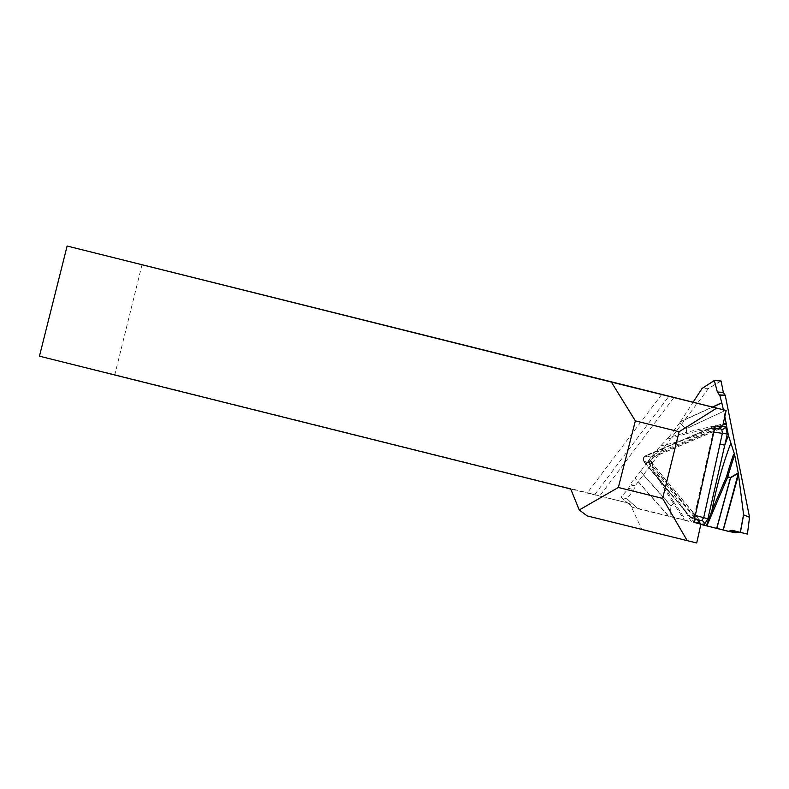 <?xml version="1.0" encoding="UTF-8"?>
<svg xmlns="http://www.w3.org/2000/svg" width="789" height="789" viewBox="0 0 789 789"><rect width="100%" height="100%" fill="white"/><g stroke="black" fill="none" stroke-linecap="round" stroke-linejoin="round"><path stroke-width="0.59" stroke-dasharray="3.94 2.96" d="M715.199 425.942L645.224 455.795C643.015 457.364 642.562 459.376 643.873 461.821L693.896 521.785M717.822 428.516L651.31 456.89C649.1 458.458 648.647 460.47 649.958 462.926L697.456 519.852M696.707 542.97L641.713 529.241L629.809 503.451L599.739 495.946L673.993 397.439M661.843 394.303L587.401 492.76L599.739 495.946M641.713 529.241L587.194 515.907M629.809 503.451L570.733 489.002M142.119 264.364L114.829 374.617L587.401 492.76M114.829 374.617L39.45 356.174M734.608 454.356L733.484 454.691M749.53 517.16L747.4 534.084L737.823 531.727M735.141 532.674L637.404 508.274L627.018 498.816L633.892 489.703L635.096 485.896L708.552 388.454L721.067 380.988M707.95 458.537L695.208 515.404L694.113 517.436L692.328 518.274L690.493 517.416L644.159 461.881C642.828 459.425 643.282 457.413 645.51 455.845L710.524 428.111L713.128 428.703L713.966 431.465M713.167 431.977C713.345 429.324 712.388 428.18 710.307 428.545L645.294 456.279C643.4 457.62 643.015 459.336 644.14 461.417L690.474 516.953C692.19 518.265 693.531 517.692 694.488 515.247L713.167 431.977L713.877 432.135M700.859 524.3L698.837 522.841L692.634 515.404A322.671 250.221 100.6 0 1 697.151 523.511L691.519 522.062A317.198 245.981 -79.4 0 0 656.201 473.045L673.993 502.386A3.57 1.361 -28.1 0 1 673.195 503.214L647.848 461.654L640.49 471.408L671.133 505.966L673.195 503.214A3.57 1.213 -143 0 1 673.342 503.382A3.57 1.805 144.6 0 0 673.993 502.386A311.004 241.178 100.6 0 1 684.921 519.103L684.822 520.276L684.3 520.148A309.643 240.122 -79.4 0 0 673.342 503.382L671.271 506.124L669.92 516.558L684.3 520.148M693.176 512.722A3.57 1.894 140.2 0 1 692.634 515.404L652.197 465.747L650.215 460.105L651.527 460.273L650.886 460.125L651.744 463.242L700.011 520.572M647.848 461.654L649.416 459.326A322.671 250.221 100.6 0 1 650.215 460.105L654.357 454.227A3.57 2.002 -113.1 0 1 653.568 457.087M648.183 461.161L656.201 473.045A3.57 1.539 -34.4 0 1 655.481 473.982M697.151 523.511L700.829 524.429M684.822 520.276L691.519 522.062M669.92 516.558L671.025 506.104L640.382 471.546L635.135 478.075L668.766 516.272L669.683 516.499M668.766 516.272L632.729 507.465L621.012 497.326L626.939 498.855L637.216 508.234L632.729 507.465L621.012 497.326L628.596 488.332L633.892 489.703M684.901 520.296L684.921 519.103M699.951 520.562L693.156 512.702A3.57 1.894 140.2 0 0 692.515 512.327M652.197 465.747A3.57 1.854 139.8 0 0 652.385 463.616A3.57 1.854 139.8 0 0 651.744 463.242L644.14 461.417M654.357 454.227L663.066 450.509A322.671 250.221 100.6 0 1 654.88 452.087L668.816 437.284A309.643 240.122 -79.4 0 0 686.677 432.254L685.996 428.822L679.783 422.726L686.144 428.565L723.75 411.217L723.414 409.777M723.75 411.217L686.174 428.743L686.864 432.175L723.158 423.959M724.815 416.523L723.789 411.394M698.837 522.841A3.57 1.894 140.2 0 0 699.32 522.081M699.37 520.138A3.57 1.894 140.2 0 0 698.719 519.764L690.474 516.953M693.156 512.702L652.375 463.607L651.527 460.273L653.539 457.097L662.257 453.379A3.57 2.002 -113.1 0 0 663.066 450.509L722.675 426.149M722.941 424.936L714.439 427.579L686.686 433.536A3.57 2.377 82.2 0 0 686.864 432.175A3.57 1.036 -11.3 0 1 686.677 432.254A3.57 2.071 -108.2 0 1 686.686 433.536A311.004 241.178 100.6 0 1 668.875 438.556L668.391 437.826M635.096 485.896L629.977 484.121L635.135 478.075M654.88 452.087L649.416 459.326M679.615 422.963L668.816 437.284M712.704 407.104L680.365 421.859L679.783 422.726M680.365 421.859L693.107 402.212M721.008 380.909L708.611 388.306L702.121 388.395M668.47 437.836L668.875 438.556M720.219 428.743A3.57 2.042 -113.4 0 1 720.022 428.861L662.257 453.379A3.57 2.002 -113.1 0 1 661.596 453.458L652.888 457.176L650.886 460.125M720.929 426.652A3.57 2.042 -113.4 0 1 720.929 427.184M720.416 428.762L720.002 428.861A3.57 2.042 -113.4 0 1 719.331 428.95L661.596 453.458M635.096 486.093L629.957 484.762L628.596 488.332M629.957 484.762L629.977 484.121M653.539 457.097A3.57 2.002 -113.1 0 1 652.888 457.176L645.294 456.279M720.406 428.822L710.307 428.545M660.294 445.913A317.198 245.981 -79.4 0 0 714.439 427.579A3.57 2.308 73.8 0 0 714.489 426.267M737.843 531.727L740.398 532.338M645.224 455.795L651.31 456.89M649.958 462.926L643.873 461.821M594.709 494.673L668.964 396.167M694.488 515.247L695.306 515.434M731.995 530.267L738.257 531.806L731.985 530.267M668.47 516.203L635.027 478.213M621.022 497.267L632.847 507.495M680.542 421.582L712.428 407.035M694.517 519.014L691.608 518.176M714.696 428.21L711.609 427.924"/><path stroke-width="1.18" d="M697.456 519.852L700.928 524.004L693.896 521.785L715.199 425.942L722.596 426.474L717.822 428.516M700.928 524.004L696.707 542.97L687.219 540.652L662.622 498.401L618.349 487.474L635.352 420.882L611.376 382.093L67.124 246.03L726.156 410.458L722.596 426.474M635.352 420.882L679.112 431.731L716.668 408.14L726.156 410.458M662.622 498.401L679.112 431.731M67.124 246.03L39.45 356.174L570.733 489.002L579.234 509.99L618.349 487.474M716.668 408.14L611.376 382.093M687.219 540.652L587.194 515.907L579.234 509.99M706.885 525.928L706.352 525.799L711.865 510.838L726.59 476.428A311.004 241.178 100.6 0 1 733.484 454.691L734.529 454.336L734.677 455.016A309.643 240.122 -79.4 0 0 727.764 476.812L726.59 476.428L727.705 477.059L706.885 525.928L716.668 528.374L730.466 477.739L727.705 477.059A3.57 2.249 104 0 0 727.764 476.812L730.525 477.503L738.248 472.936L734.677 455.016M722.675 426.149L725.643 426.987L727.271 434.019L724.766 445.174A322.671 250.221 100.6 0 1 728.444 435.489L734.529 454.336M740.398 532.338L728.75 531.441L735.141 532.674L737.823 531.727M702.082 388.415L714.331 380.505L721.067 380.988L723.335 392.38L725.249 395.309L749.54 517.288M728.75 531.441L723.119 530.001L738.297 473.222L730.594 477.779L716.806 528.403L723.119 530.001M706.352 525.799L704.419 525.326A322.671 250.221 100.6 0 1 704.616 523.995A3.57 1.923 62.2 0 0 701.687 520.365L703.66 517.821L722.448 432.954L721.708 429.443L720.406 428.822M700.829 524.429L704.419 525.326M719.943 444.108L724.766 445.174L707.891 518.797L704.616 523.995L700.859 524.3M749.52 517.318L743.613 514.852L740.398 532.368L747.42 534.094L749.52 517.318M725.249 395.309L719.765 395.161L721.827 402.942L712.704 407.104M723.414 409.777L721.827 402.942M723.158 423.959L726.225 423.585L724.815 416.523M726.225 423.585L726.639 426.435A322.671 250.221 100.6 0 1 725.643 426.987A3.57 1.982 -44.5 0 1 721.708 429.443M728.444 435.489L726.639 426.435M738.445 474.278L743.613 514.852M713.966 431.465L707.95 458.537M707.891 518.797L695.306 515.434M735.279 532.565L729.194 531.076L731.985 530.267L740.289 532.348L743.544 514.655M700.011 520.572L701.687 520.365M699.32 522.081A3.57 1.894 140.2 0 0 699.547 520.444M730.683 443.487A317.198 245.981 -79.4 0 0 711.865 510.838L713.019 511.311M726.314 424.196L722.941 424.936M693.107 402.212L702.102 388.405L714.301 380.525M720.929 427.184A3.57 2.042 -113.4 0 1 720.219 428.743M725.121 395.23L719.321 394.875L717.369 392.015L723.335 392.38M714.311 380.515L717.369 392.015M727.271 434.019L713.877 432.135M729.194 531.076L735.279 532.565L737.843 531.727M738.494 474.613L723.247 530.03M712.428 407.035L721.787 402.765M714.301 380.574L701.983 388.533M699.902 520.553L694.517 519.014M747.42 534.084L749.55 517.249M720.002 428.861L714.696 428.21"/></g></svg>

